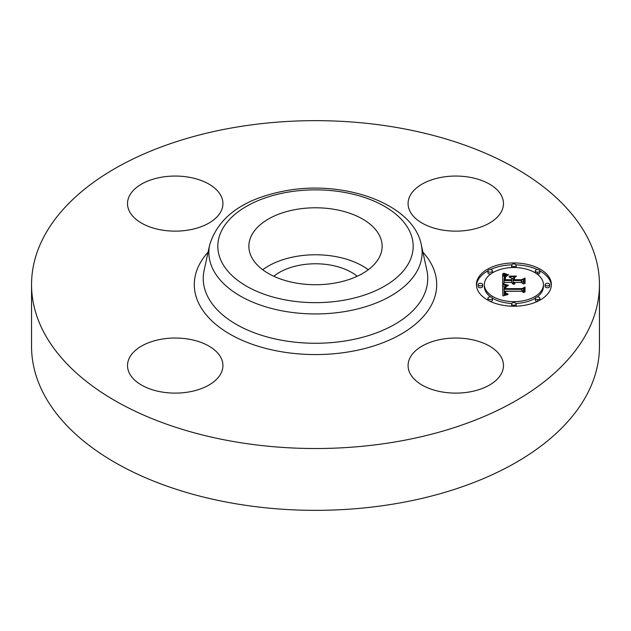 <?xml version="1.0" encoding="UTF-8"?>
<svg xmlns="http://www.w3.org/2000/svg" width="631" height="631" viewBox="0 0 631 631"><rect width="100%" height="100%" fill="white"/><g stroke="black" fill="none" stroke-linecap="round" stroke-linejoin="round"><path stroke-width="0.95" d="M262.733 269.752A66.634 38.467 180 0 1 368.267 269.752M273.799 276.26A51.032 29.468 180 0 1 301.129 264.973A51.032 29.468 180 0 1 357.201 276.26M599.45 284.589L599.45 346.411A283.95 163.934 180 0 1 395.44 503.719A283.95 163.934 180 0 1 31.55 346.411L31.55 284.589A283.95 163.934 180 0 1 235.56 127.281A283.95 163.934 180 0 1 599.45 284.589A283.95 163.934 180 0 1 395.44 441.889A283.95 163.934 180 0 1 31.55 284.589M129.442 211.353A47.704 27.543 180 0 1 127.517 203.6A47.704 27.543 180 0 1 168.438 176.333A47.704 27.543 180 0 1 220.992 195.847A47.704 27.543 180 0 1 222.924 203.6A47.704 27.543 180 0 1 182.004 230.859A47.704 27.543 180 0 1 129.442 211.353M442.347 177.169A47.704 27.543 180 0 1 503.483 203.6A47.704 27.543 180 0 1 469.212 230.023A47.704 27.543 180 0 1 408.076 203.6A47.704 27.543 180 0 1 442.347 177.169M501.558 357.824A47.704 27.543 180 0 1 503.483 365.578A47.704 27.543 180 0 1 462.562 392.837A47.704 27.543 180 0 1 410.008 373.331A47.704 27.543 180 0 1 408.076 365.578A47.704 27.543 180 0 1 448.996 338.319A47.704 27.543 180 0 1 501.558 357.824M188.653 392.001A47.704 27.543 180 0 1 127.517 365.578A47.704 27.543 180 0 1 161.788 339.147A47.704 27.543 180 0 1 222.924 365.578A47.704 27.543 180 0 1 188.653 392.001M379.436 235.426A66.634 38.467 180 0 1 382.134 246.256A66.634 38.467 180 0 1 324.973 284.336A66.634 38.467 180 0 1 251.564 257.085A66.634 38.467 180 0 1 248.866 246.256A66.634 38.467 180 0 1 306.027 208.175A66.634 38.467 180 0 1 379.436 235.426M513.886 306.224A37.481 21.643 180 0 1 476.405 284.589A37.481 21.643 180 0 1 513.886 262.946A37.481 21.643 180 0 1 551.368 284.589A37.481 21.643 180 0 1 513.886 306.224L513.886 305.246A2.272 1.309 180 0 1 511.615 303.929A2.272 1.309 180 0 1 513.886 302.62A2.272 1.309 180 0 1 516.158 303.929A2.272 1.309 180 0 1 513.886 305.246M511.725 264.839A37.481 21.643 0 0 0 490.35 269.603M487.929 270.833A37.481 21.643 0 0 0 476.437 285.512M551.336 285.512A37.481 21.643 0 0 0 539.844 270.833M537.423 269.603A37.481 21.643 0 0 0 516.048 264.839M516 303.448A29.531 17.053 0 0 0 535.309 298.171M537.091 296.988A29.531 17.053 0 0 0 543.417 286.442L543.417 284.589A29.531 17.053 180 0 1 513.886 301.634A29.531 17.053 180 0 1 484.356 284.589A29.531 17.053 180 0 1 513.886 267.536A29.531 17.053 180 0 1 543.417 284.589M484.356 284.589L484.356 286.442A29.531 17.053 0 0 0 490.681 296.988M492.464 298.171A29.531 17.053 0 0 0 511.773 303.448M478.109 284.589L478.109 286.442A2.272 1.309 0 0 0 480.38 287.752A2.272 1.309 0 0 0 482.652 286.442L482.652 284.589A2.272 1.309 180 0 1 480.38 285.898A2.272 1.309 180 0 1 478.109 284.589A2.272 1.309 180 0 1 480.38 283.28A2.272 1.309 180 0 1 482.652 284.589M516 267.583A2.272 1.309 0 0 0 516.158 267.094L516.158 265.241A2.272 1.309 180 0 1 513.886 266.558A2.272 1.309 180 0 1 511.615 265.241A2.272 1.309 180 0 1 513.886 263.932A2.272 1.309 180 0 1 516.158 265.241M511.615 265.241L511.615 267.094A2.272 1.309 0 0 0 511.773 267.583M487.921 270.912A2.272 1.309 180 0 1 490.192 269.595A2.272 1.309 180 0 1 492.464 270.912A2.272 1.309 180 0 1 490.192 272.221A2.272 1.309 180 0 1 487.921 270.912L487.921 272.766A2.272 1.309 0 0 0 490.192 274.075A2.272 1.309 0 0 0 490.681 274.043M492.464 272.852A2.272 1.309 0 0 0 492.464 272.766L492.464 270.912M545.121 284.589L545.121 286.442A2.272 1.309 0 0 0 547.392 287.752A2.272 1.309 0 0 0 549.664 286.442L549.664 284.589A2.272 1.309 180 0 1 547.392 285.898A2.272 1.309 180 0 1 545.121 284.589A2.272 1.309 180 0 1 547.392 283.28A2.272 1.309 180 0 1 549.664 284.589M537.091 274.043A2.272 1.309 0 0 0 537.58 274.075A2.272 1.309 0 0 0 539.852 272.766L539.852 270.912A2.272 1.309 180 0 1 537.58 272.221A2.272 1.309 180 0 1 535.309 270.912A2.272 1.309 180 0 1 537.58 269.595A2.272 1.309 180 0 1 539.852 270.912M535.309 270.912L535.309 272.766A2.272 1.309 0 0 0 535.309 272.852M511.615 303.929L511.615 305.79A2.272 1.309 0 0 0 511.725 306.193M516.048 306.193A2.272 1.309 0 0 0 516.158 305.79L516.158 303.929M487.921 298.266A2.272 1.309 180 0 1 490.192 296.956A2.272 1.309 180 0 1 492.464 298.266A2.272 1.309 180 0 1 490.192 299.575A2.272 1.309 180 0 1 487.921 298.266L487.921 300.119A2.272 1.309 0 0 0 487.929 300.198M490.35 301.429A2.272 1.309 0 0 0 492.464 300.119L492.464 298.266M535.309 298.266A2.272 1.309 180 0 1 537.58 296.956A2.272 1.309 180 0 1 539.852 298.266A2.272 1.309 180 0 1 537.58 299.575A2.272 1.309 180 0 1 535.309 298.266L535.309 300.119A2.272 1.309 0 0 0 537.423 301.429M539.844 300.198A2.272 1.309 0 0 0 539.852 300.119L539.852 298.266M502.67 284.581L507.639 285.953L504.54 287.097L504.145 289.274L521.9 289.384L523.691 288.272L523.691 292.587L521.774 291.27L505.478 291.27L505.786 293.029L508.081 294.03L505.644 293.383L505.052 291.372L504.248 291.27L504.697 293.699L507.916 294.535L502.836 295.907L502.67 284.581M503.704 283.982L508.491 285.354L503.704 284.329M506.259 286.513L505.478 288.619L521.955 288.627L525.031 287.121L525.031 291.956L524.59 292.177L524.59 287.641L522.082 288.911L505.013 288.911L505.202 287.184L506.259 286.513M502.67 283.713L502.67 273.893L507.584 275.447L504.469 276.954L504.035 280.543L511.702 280.543L511.702 279.967L504.934 279.967L505.021 277.419L506.606 276.031L505.423 277.419L505.376 279.73L511.702 279.73L511.702 278.303L508.933 276.788L515.795 276.788L513.074 278.374L513.074 280.543L521.332 280.543L523.462 279.336L523.462 283.974L521.332 282.436L514.289 282.436L514.896 283.887L513.847 282.436L513.074 282.436L514.028 284.305L512.38 283.627L511.702 282.436L504.784 282.436L502.67 283.713L502.67 275.747L504.808 276.591M503.672 273.176L508.689 274.879L503.672 273.491M509.501 276.102L516.576 276.102L509.501 276.346M514.454 277.79L514.454 279.73L521.458 279.73L525.031 278.066L525.031 283.54L524.59 283.776L524.59 278.594L521.656 279.967L514.005 279.967L514.454 277.79M523.462 283.974L523.462 281.189L521.332 282.396L513.074 282.396L513.074 280.543M513.074 278.642L511.702 278.642M505.297 278.744L504.918 279.707M511.702 280.543L511.702 282.396L504.035 282.396L504.035 280.543M513.492 283.69L513.492 284.171M513.35 283.54L513.35 284.131M513.24 283.382L513.24 284.092M513.153 283.224L513.153 284.053M513.09 283.059L513.09 284.029M514.896 283.485L514.896 283.887M514.754 283.366L514.754 283.808M514.628 283.24L514.628 283.737M514.525 283.114L514.525 283.666M514.439 282.988L514.439 283.595M514.375 282.854L514.375 283.54M514.328 282.72L514.328 283.493M521.332 280.543L521.332 282.396M505.344 279.494L505.344 279.967M505.494 276.646L505.494 277.214M505.305 276.875L505.305 278.358M505.147 277.135L505.147 278.989M505.021 277.419L505.021 279.273M504.934 277.727L504.934 279.588M504.887 278.074L504.887 279.202M504.051 278.736L504.051 280.196M506.046 275.084L506.046 275.944M505.786 275.013L505.786 276.055M505.549 274.95L505.549 276.157M505.328 274.895L505.328 276.268M504.95 274.785L504.95 276.488M504.626 274.674L504.626 276.536M504.272 274.548L504.272 276.41M504.082 274.477L504.082 276.331M503.877 274.398L503.877 276.252M503.656 274.311L503.656 276.165M504.571 293.557L504.571 295.411L504.224 294.709L504.145 292.185M523.691 292.587L523.691 290.126L521.9 291.238L504.145 291.128L504.082 288.422M504.587 287.05L502.702 286.442M506.796 294.464L506.796 294.874M506.464 294.417L506.464 294.945M506.165 294.361L506.165 295.016M505.888 294.298L505.888 295.079M505.628 294.22L505.628 295.142M505.399 294.141L505.399 295.198M505.194 294.046L505.194 295.253M505.005 293.943L505.005 295.3M504.847 293.825L504.847 295.34M504.697 293.699L504.697 295.379M504.461 293.399L504.461 295.261M504.366 293.234L504.366 295.087M504.287 293.052L504.287 294.906M504.224 292.855L504.224 294.709M504.185 292.642L504.185 294.496M504.153 292.421L504.153 294.275M505.052 291.372L505.052 292.224M505.786 293.029L505.786 293.47M505.699 292.902L505.699 293.415M505.62 292.768L505.62 293.368M505.565 292.626L505.565 293.312M505.518 292.469L505.518 293.273M505.486 292.303L505.486 293.241M521.9 289.384L521.9 291.238M504.145 289.274L504.145 291.128M504.122 289.101L504.122 290.954M504.106 288.927L504.106 290.788M504.09 288.761L504.09 290.615M504.082 288.588L504.082 290.441M506.74 285.78L506.74 286.206M506.464 285.717L506.464 286.261M506.196 285.654L506.196 286.324M505.936 285.591L505.936 286.387M505.691 285.535L505.691 286.466M505.455 285.464L505.455 286.545M505.234 285.401L505.234 286.64M505.013 285.338L505.013 286.742M502.907 284.652L502.907 286.506M524.59 289.503L524.59 292.177M525.031 291.956L525.031 288.982L524.59 289.195M505.636 286.758L505.636 287.334M505.447 286.884L505.447 288.012M505.313 287.026L505.313 288.88M505.202 287.184L505.202 288.911M505.123 287.381L505.123 288.911M505.06 287.618L505.06 288.911M505.013 288.059L505.013 288.722M525.031 287.121L525.031 288.982M514.454 279.643L514.005 279.967M524.59 280.448L524.59 283.776M525.031 283.54L525.031 279.919L524.59 280.125M287.996 192.139A97.679 56.396 180 0 1 409.227 230.378A97.679 56.396 180 0 1 343.004 300.372A97.679 56.396 180 0 1 221.773 262.133A97.679 56.396 180 0 1 287.996 192.139M345.52 311.454A106.623 61.562 180 0 1 209.705 244.71L204.121 270.376A112.255 64.812 180 0 0 347.105 340.645A112.255 64.812 180 0 0 426.879 270.376L421.295 244.71A106.623 61.562 180 0 1 345.52 311.454M422.92 252.171A121.207 69.978 180 0 1 349.621 351.735A121.207 69.978 180 0 1 221.812 328.988A121.207 69.978 180 0 1 208.08 252.171M506.614 275.219L506.614 275.747M506.322 275.148L506.322 275.842M503.428 274.217L503.428 276.07M503.191 274.114L503.191 275.968M502.939 274.012L502.939 275.865M513.886 266.558L513.886 267.536M537.58 272.221L537.58 274.075M537.58 299.575L537.58 301.358M421.295 244.71C413.4 204.097 345.299 179.93 286.482 190.601C244.173 198.355 218.586 216.394 209.705 244.71"/></g></svg>
